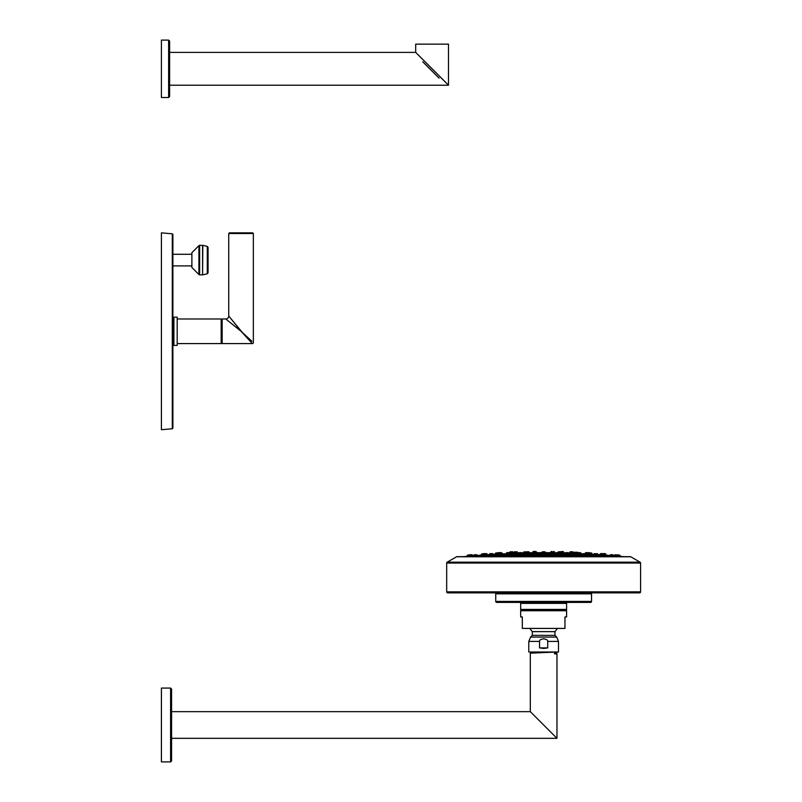<?xml version="1.0" encoding="UTF-8"?>
<svg xmlns="http://www.w3.org/2000/svg" width="802" height="802" viewBox="0 0 802 802"><rect width="100%" height="100%" fill="white"/><g stroke="black" fill="none" stroke-linecap="round" stroke-linejoin="round"><path stroke-width="1.2" d="M172.891 234.455L172.891 428.098L172.3 428.759L172.3 233.803L172.891 234.455M172.3 428.759L161.413 429.712L161.413 232.851L172.3 233.803M172.891 318.975L173.914 318.975M172.891 343.587L173.914 343.587M173.914 317.171L173.914 345.391L177.192 345.391L177.192 317.171L173.914 317.171M177.192 343.587L221.162 343.587L221.162 318.975L177.192 318.975M221.162 339.577L222.174 339.577M221.162 322.975L222.174 322.975M251.828 341.201L241.041 331.276L225.783 318.975L222.174 318.975L222.174 343.587L252.359 343.587L241.081 331.316M250.304 341.351L250.856 341.953M251.216 342.344L252.359 343.587A0.982 0.982 135 0 0 253.342 342.604L253.342 233.512L252.69 232.851L229.392 232.851L228.74 233.512L253.342 233.512M239.818 330.294L235.808 327.066M234.405 325.933L232.63 324.499M231.808 323.838L230.826 323.046M229.903 322.304L228.881 321.472M228.159 320.89L227.658 320.489M225.783 318.975A2.957 2.957 -45 0 0 228.74 316.028L242.435 332.559M246.094 335.928L248.049 337.732M241.001 331.236L236.6 325.782M235.628 324.569L234.194 322.795M233.482 321.913L232.68 320.92M231.948 320.008L231.166 319.036M191.889 265.893L172.891 265.893M191.889 254.274L172.891 254.274M191.889 252.7L191.889 267.467L198.916 274.545L198.916 245.623L191.889 252.7M208.069 272.8L208.069 247.367L207.277 246.384L207.277 273.793L208.069 272.8M415.687 44.15L448.488 44.15L448.488 85.162L415.687 52.361L415.687 44.15M169.613 52.401L415.687 52.401L448.488 85.162M415.687 52.401L447.386 84.11M417.912 54.636L416.068 52.782M169.613 85.212L448.488 85.212M169.613 41.082L169.613 96.531L168.631 97.513L168.631 40.1L169.613 41.082M168.631 97.513L161.413 97.513L161.413 40.1L168.631 40.1M422.774 61.824L439.085 78.125M425.531 62.255L438.634 75.358M567.585 552.628L565.951 552.628M533.701 553.981L534.252 552.628L536.949 552.628L537.51 553.941L533.791 553.951M506.303 553.861L502.814 553.861M496.558 554.012L499.175 553.861M493.21 554.282A32.812 32.812 0 0 1 495.355 554.082A800.506 800.506 0 0 1 495.466 554.072L495.536 553.079L502.002 553.079L502.794 554.062L575.656 554.062L575.726 554.974L571.926 554.834L572.628 554.763L571.926 554.834L572.478 553.611L575.656 554.062M588.187 554.984L588.167 554.062L591.916 554.082A800.506 800.506 0 0 0 591.816 554.072L590.723 554.012M588.167 554.052L588.848 554.072M584.457 553.861L580.969 553.861M578.252 552.628L577.179 553.881L580.989 554.052L580.919 553.079L579.896 552.628M550.322 552.628L549.771 553.941L553.581 553.981L553.019 552.628L550.322 552.628L550.824 551.926L554.503 551.926L554.563 552.849L553.45 552.869L557.831 552.879M588.217 554.994L584.427 554.804L584.488 554.062L588.167 554.062L584.979 553.611L585.27 553.079L591.736 553.079L591.816 554.072L588.097 553.861M587.926 552.628L586.292 552.628M495.536 553.079L498.774 552.628L498.253 554.072L499.115 554.052M506.363 553.079L506.293 554.052L510.102 553.881L509.551 552.628L506.854 552.628L506.363 553.079L510.042 553.079M518.673 553.079L518.593 554.022L522.413 553.911L521.851 552.628L519.155 552.628L518.673 553.079L522.343 553.079M565.42 552.628L564.869 553.911L568.678 554.022L568.117 552.628M506.323 553.631A32.812 32.812 0 0 0 505.2 553.811M580.959 553.631A32.812 32.812 0 0 1 582.072 553.811M509.561 553.35L512.308 553.24M510.663 553.31L510.062 553.33M577.219 553.33L576.608 553.31M574.974 553.24L577.711 553.35M572.307 553.27L573.4 553.34L573.32 552.257L572.307 551.806M544.458 551.806L542.814 551.806M573.881 553.2A32.812 32.812 -90 0 0 573.39 553.179L574.052 553.2L573.951 552.257L577.661 552.628M509.621 552.628L510.132 551.806L512.829 551.806L513.39 553.2A32.812 32.812 90 0 1 513.881 553.179L513.22 553.2M558.362 551.806L557.801 553.23L561.631 553.31L561.059 551.806L558.894 551.806M572.828 551.806L570.663 551.806M513.952 552.257L513.871 553.34L517.701 553.21L517.14 551.806L514.443 551.806L513.952 552.257L517.631 552.257M525.721 552.257L525.641 553.31L529.47 553.23L528.909 551.806L526.212 551.806L525.721 552.257L529.4 552.257M542.292 551.806L541.721 553.27L545.55 553.27L544.989 551.806M570.132 551.806L569.57 553.21L573.4 553.34M524.769 552.849L523.686 552.869A800.506 800.506 0 0 0 523.445 552.879A32.812 32.812 0 0 0 522.313 552.929M561.601 552.879L563.826 552.879A32.812 32.812 0 0 1 564.969 552.929M563.826 552.879A800.506 800.506 0 0 0 563.595 552.869L562.503 552.849M525.681 552.829L523.686 552.869L523.756 551.926L525.881 551.926M561.59 552.829L563.595 552.869L563.034 551.475L559.866 551.806M535.435 551.475L533.27 551.475L532.708 552.849L533.831 552.869L529.45 552.879M529.44 552.748A32.812 32.812 0 0 1 530.202 552.758M557.841 552.748A32.812 32.812 0 0 0 557.069 552.758M541.771 552.648L537.18 552.678M550.102 552.678L545.5 552.648M550.824 551.926L554.503 551.926M536.949 552.628L535.967 551.475M523.756 551.926L527.405 551.806M551.315 551.475L551.836 551.475M553.48 551.475L554.012 551.475M533.27 551.475L533.791 551.475M573.951 552.257L577.63 552.257M514.443 551.806L514.974 551.806M516.608 551.806L517.14 551.806M528.378 551.806L528.909 551.806M589.019 554.072L588.457 552.628M585.229 553.611L585.761 552.628M577.731 552.628L580.427 552.628M499.345 552.628L501.511 552.628L502.052 553.611M591.916 554.082A32.812 32.812 0 0 1 594.061 554.282M600.066 554.683A32.812 32.812 0 0 0 599.746 554.673L597.801 554.673M487.215 554.683A32.812 32.812 0 0 1 487.536 554.673L489.471 554.673M526.112 554.944L526.663 553.611L529.36 553.611L529.911 554.874L526.383 554.864M514.643 554.763L515.345 554.834L514.804 553.611L511.616 554.062L511.546 554.974L514.643 554.763M502.303 553.611L499.606 553.611L499.044 555.004L502.844 554.814M485.13 554.954L486.142 554.884M477.471 555.586A32.812 32.812 0 0 1 481.31 555.054A800.506 800.506 0 0 1 481.36 555.054L481.431 554.062L489.461 554.763M605.69 555.054L605.971 555.054A800.506 800.506 0 0 0 605.921 555.054L605.35 553.611L603.184 553.611M595.194 554.924L597.831 555.034L597.761 554.062L594.573 553.611L594.082 554.062L597.761 554.062M492.177 553.611L490.533 553.611M484.087 553.611L481.431 554.062M486.142 553.611L487.165 554.062M490.012 553.611L489.441 555.034L492.087 554.924M541.731 554.904L545.54 554.904L545.48 554.062L542.292 553.611L541.731 554.904M557.36 554.874L561.169 554.944L561.099 554.062L557.911 553.611L557.36 554.874M603.836 554.753L603.294 553.611L600.598 553.611L600.056 554.763L602.142 554.954M594.031 554.753L594.082 554.062M584.979 553.611L575.666 554.082M504.959 554.763L502.844 554.763L502.794 554.062L495.355 554.082M493.25 554.753L492.709 553.611M483.436 554.753L483.977 553.611L486.674 553.611M605.971 555.054A32.812 32.812 0 0 1 609.811 555.586M472.669 555.816A32.812 32.812 0 0 1 473.721 555.786M614.603 555.816A32.812 32.812 0 0 0 613.56 555.786M463.335 556.658A800.506 800.506 0 0 1 467.245 556.277L468.879 556.127M618.392 556.127L620.036 556.277L619.956 555.215L617.309 554.753M623.936 556.658A800.506 800.506 0 0 0 620.036 556.277M615.665 554.753L614.593 555.926L618.402 556.277L618.322 555.215L619.956 555.215M610.853 554.753L609.781 555.936L613.59 556.267L613.51 555.215L612.497 554.753M602.051 555.215L601.991 555.956L605.811 556.247L605.239 554.753L602.051 555.215L605.731 555.215M591.635 555.215L591.575 555.976L595.385 556.217L594.823 554.753L591.635 555.215L595.315 555.215M579.034 555.215L578.974 556.007L582.783 556.187L582.222 554.753L579.034 555.215L582.713 555.215M564.808 555.215L564.748 556.047L568.558 556.157L567.996 554.753L564.808 555.215L568.488 555.215M549.581 555.215L549.52 556.077L553.33 556.117L552.768 554.753L549.581 555.215L553.26 555.215M534.012 555.215L533.942 556.117L537.761 556.077L537.2 554.753L534.503 554.753L534.012 555.215L537.691 555.215M518.784 555.215L518.714 556.157L522.523 556.047L521.972 554.753L519.275 554.753L518.784 555.215L522.463 555.215M504.558 555.215L504.488 556.187L508.298 556.007L507.746 554.753L505.049 554.753L504.558 555.215L508.237 555.215M491.967 555.215L491.887 556.217L495.696 555.976L495.155 554.753L492.458 554.753L491.967 555.215L495.646 555.215M481.551 555.215L481.471 556.247L485.28 555.956L484.729 554.753L482.032 554.753L481.551 555.215L485.22 555.215M474.784 554.753L473.761 555.215L473.681 556.267L477.491 555.936L476.418 554.753M472.137 554.753L469.441 554.753L468.869 556.277L472.679 555.926L471.606 554.753M467.746 556.227L467.325 555.215L472.629 555.215M619.625 556.237L618.933 556.177M613.119 556.267L612.497 556.237M630.452 556.658L456.829 556.658A0.982 0.982 0 0 0 456.559 556.768L630.713 556.768A0.982 0.982 0 0 0 630.452 556.658M456.559 556.768L447.175 562.182L640.096 562.182L630.713 556.768M447.175 562.182A0.982 0.982 0 0 0 446.684 563.034L640.587 563.034A0.982 0.982 0 0 0 640.096 562.182M446.684 563.034L446.684 591.866L640.587 591.866L640.587 563.034M446.684 591.866A0.982 0.982 0 0 0 447.666 592.848L639.605 592.848A0.982 0.982 0 0 0 640.587 591.866M592.528 592.848A0.982 0.982 0 0 0 591.535 593.831L495.736 593.831A0.982 0.982 0 0 0 494.754 592.848M495.736 601.41L591.535 601.41A0.982 0.982 90 0 1 590.553 602.392L496.719 602.392A0.982 0.982 -90 0 1 495.736 601.41L495.736 593.831M591.535 601.41L591.535 593.831M567.585 602.392A0.982 0.982 0 0 0 566.603 603.385L520.668 603.385A0.982 0.982 0 0 0 519.686 602.392M520.668 603.385L520.668 609.42L566.603 609.42L566.603 603.385M566.603 609.42A0.652 0.652 90 0 1 565.951 610.071L521.33 610.071A0.652 0.652 -90 0 1 520.668 609.42M565.951 610.071A0.652 0.652 0 0 1 566.603 610.733L520.668 610.733A0.652 0.652 0 0 1 521.33 610.071M520.668 610.733L520.668 616.928L522.313 616.928L522.313 628.417L564.959 628.417L564.959 616.928L566.603 616.928L566.603 610.733M543.636 638.823C546.553 639.254 547.916 640.126 547.726 641.42L547.726 647.886L539.546 647.886L539.546 641.42C539.365 640.116 540.728 639.254 543.636 638.823M539.546 641.42L528.789 641.42L528.789 651.986L558.483 651.986L558.483 641.42L547.726 641.42M539.546 647.886L543.636 648.467L547.726 647.886M530.312 653.179L556.969 652.006L556.929 652.688L554.543 652.998L554.543 653.911L556.969 653.81L556.969 738.321L530.312 711.665L530.312 653.179L532.197 651.986M554.543 653.47L556.969 653.81M530.924 712.276L538.874 720.226M556.829 738.181L552.257 733.609M549.751 731.103L548.999 730.351M556.027 653.279L554.543 653.379M171.578 738.321L556.969 738.321M171.578 711.665L530.312 711.665M171.578 724.988L171.578 760.918L170.595 761.9L170.595 688.076L171.578 689.068L171.578 724.988M170.595 688.076L161.413 688.076L161.413 761.9L170.595 761.9M469.972 554.753L467.325 555.215M615.134 554.753L618.322 555.215L614.653 555.215M610.332 554.753L613.019 554.753M474.253 554.753L476.949 554.753M600.598 553.611L601.129 553.611M594.573 553.611L595.094 553.611M596.738 553.611L597.269 553.611M588.508 552.628L591.736 553.079M500.989 552.628L501.511 552.628M506.854 552.628L507.375 552.628M509.019 552.628L509.551 552.628M519.155 552.628L519.686 552.628M521.33 552.628L521.851 552.628M198.916 274.545L199.638 274.845L199.638 245.322L198.916 245.623M202.585 245.322L202.585 274.845L202.816 245.352L199.638 245.322M518.613 553.861L515.235 553.861M511.676 553.861L510.092 553.861M533.711 553.861L529.791 553.861M526.232 553.861L522.403 553.861M549.771 553.861L545.41 553.861M541.861 553.861L537.5 553.861M564.869 553.861L561.039 553.861M557.48 553.861L553.57 553.861M577.179 553.861L575.595 553.861M572.047 553.861L568.668 553.861M525.651 553.2L522.353 553.2L525.651 553.179M518.663 553.2L517.701 553.2L518.663 553.179M541.731 553.2L537.45 553.2L541.731 553.179M533.761 553.2L529.47 553.2L533.761 553.179M557.801 553.2L553.52 553.2L557.811 553.179M549.821 553.2L545.55 553.2L549.821 553.179M569.57 553.2L568.618 553.2L569.57 553.179M564.919 553.2L561.621 553.2L564.919 553.179M510.062 553.36L518.643 553.36M522.363 553.36L533.741 553.36M537.46 553.36L549.811 553.36M553.53 553.36L564.909 553.36M568.628 553.36L577.219 553.36M509.651 552.257L513.32 552.257M557.841 552.758L554.563 552.758M549.982 552.758L545.51 552.758M541.761 552.758L537.29 552.758M532.718 552.758L529.44 552.758M523.445 552.879L525.681 552.879M537.38 552.879L541.751 552.879M545.52 552.879L549.891 552.879M561.39 551.926L563.525 551.926M532.779 551.926L536.458 551.926M569.641 552.257L573.32 552.257M557.871 552.257L561.55 552.257M541.801 552.257L545.48 552.257M577.239 553.079L580.919 553.079M564.929 553.079L568.608 553.079M549.831 553.079L553.51 553.079M533.761 553.079L537.44 553.079M499.055 554.763L495.235 554.763M511.566 554.763L507.836 554.763M526.122 554.763L522.062 554.763M519.185 554.763L515.345 554.763M541.751 554.763L537.29 554.763M534.413 554.763L529.901 554.763M557.37 554.763L552.859 554.763M549.982 554.763L545.53 554.763M571.926 554.763L568.087 554.763M565.22 554.763L561.149 554.763M584.437 554.763L582.312 554.763M579.435 554.763L575.716 554.763M592.036 554.763L588.217 554.763M600.056 554.763L597.811 554.763M485.18 555.054L492.007 555.054M495.606 555.054L504.598 555.054M508.197 555.054L518.824 555.054M522.423 555.054L534.052 555.054M537.651 555.054L549.621 555.054M553.22 555.054L564.849 555.054M568.448 555.054L579.074 555.054M582.673 555.054L591.676 555.054M595.274 555.054L602.091 555.054M600.107 554.062L605.841 554.062M489.521 554.062L493.2 554.062M477.481 555.726L481.511 555.726M485.26 555.726L491.927 555.726M495.676 555.726L504.518 555.726M508.278 555.726L518.744 555.726M522.503 555.726L533.972 555.726M537.731 555.726L549.54 555.726M553.3 555.726L564.778 555.726M568.528 555.726L578.994 555.726M582.753 555.726L591.595 555.726M595.345 555.726L602.011 555.726M605.771 555.726L609.801 555.726M614.593 555.916L613.57 555.916M609.781 555.916L605.781 555.916M602.001 555.916L595.365 555.916M591.585 555.916L582.763 555.916M578.984 555.916L568.548 555.916M564.758 555.916L553.31 555.916M549.53 555.916L537.741 555.916M533.962 555.916L522.513 555.916M518.734 555.916L508.288 555.916M504.508 555.916L495.696 555.916M491.907 555.916L485.28 555.916M481.491 555.916L477.491 555.916M473.711 555.916L472.679 555.916M529.801 628.417L532.297 631.645L554.974 631.645L557.48 628.417M558.483 641.42L556.678 637.059L554.974 635.354L532.297 635.354L532.297 631.645M556.678 637.059L530.593 637.059L532.297 635.354M609.841 555.215L613.51 555.215M473.761 555.215L477.441 555.215M228.74 233.512L228.74 316.028M199.638 274.845L202.585 274.845M207.277 246.384L202.816 245.352M202.816 274.825L207.277 273.793M584.578 553.811L580.969 553.811M577.179 553.811L575.565 553.811M572.077 553.811L568.658 553.811M564.879 553.811L561.009 553.811M557.52 553.811L553.56 553.811M549.781 553.811L545.38 553.811M541.891 553.811L537.5 553.811M533.711 553.811L529.761 553.811M526.272 553.811L522.403 553.811M518.613 553.811L515.195 553.811M511.706 553.811L510.092 553.811M506.303 553.811L502.694 553.811M557.671 552.748L554.563 552.748M549.992 552.748L545.51 552.748M541.761 552.748L537.28 552.748M532.718 552.748L529.611 552.748M585.209 553.861L585.27 553.079M502.062 553.861L502.002 553.079M594.031 554.673L588.207 554.673M584.437 554.673L575.706 554.673M571.936 554.673L561.149 554.673M557.38 554.673L545.52 554.673M541.751 554.673L529.901 554.673M526.132 554.673L515.335 554.673M511.566 554.673L502.834 554.673M499.065 554.673L493.24 554.673M609.791 555.786L605.771 555.786M602.011 555.786L595.355 555.786M591.595 555.786L582.753 555.786M578.994 555.786L568.538 555.786M564.768 555.786L553.3 555.786M549.54 555.786L537.731 555.786M533.972 555.786L522.503 555.786M518.744 555.786L508.278 555.786M504.518 555.786L495.686 555.786M491.917 555.786L485.27 555.786M481.501 555.786L477.481 555.786M554.974 635.354L554.974 631.645M528.789 641.42L530.593 637.059M556.017 653.209L556.929 652.688"/></g></svg>

